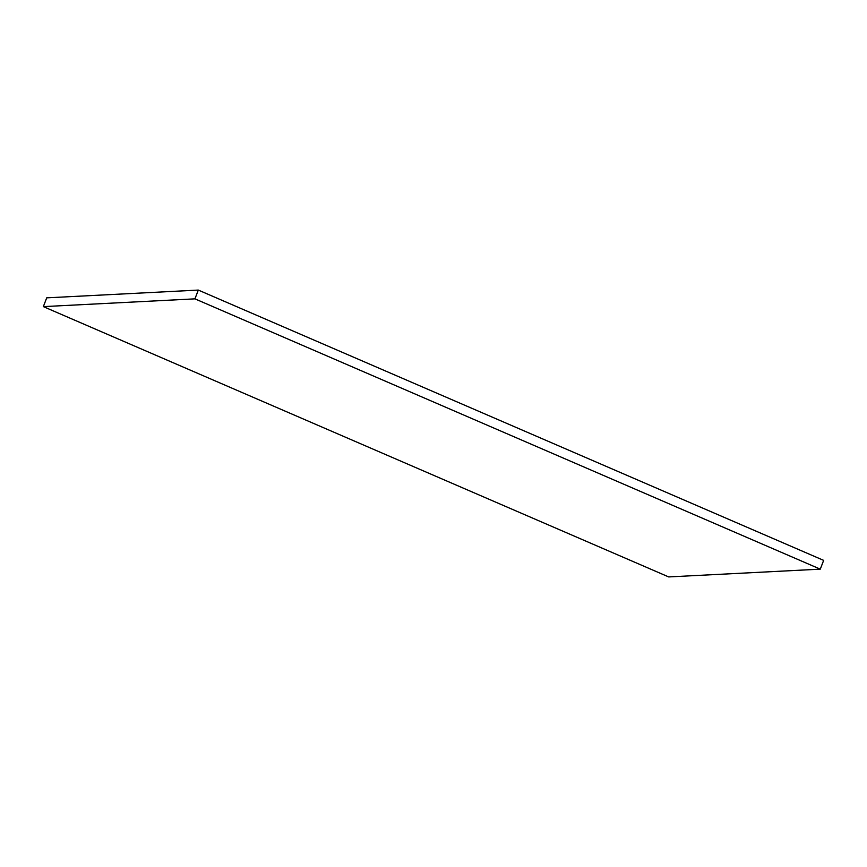 <?xml version="1.0" encoding="UTF-8"?>
<svg xmlns="http://www.w3.org/2000/svg" width="867" height="867" viewBox="0 0 867 867"><rect width="100%" height="100%" fill="white"/><g stroke="black" fill="none" stroke-linecap="round" stroke-linejoin="round"><path stroke-width="1.3" d="M668.695 576.923L43.35 306.625L194.945 298.855L820.28 569.153L668.695 576.923M194.945 298.855L198.305 290.077L46.72 297.847L43.35 306.625M198.305 290.077L823.65 560.375L820.28 569.153"/></g></svg>
